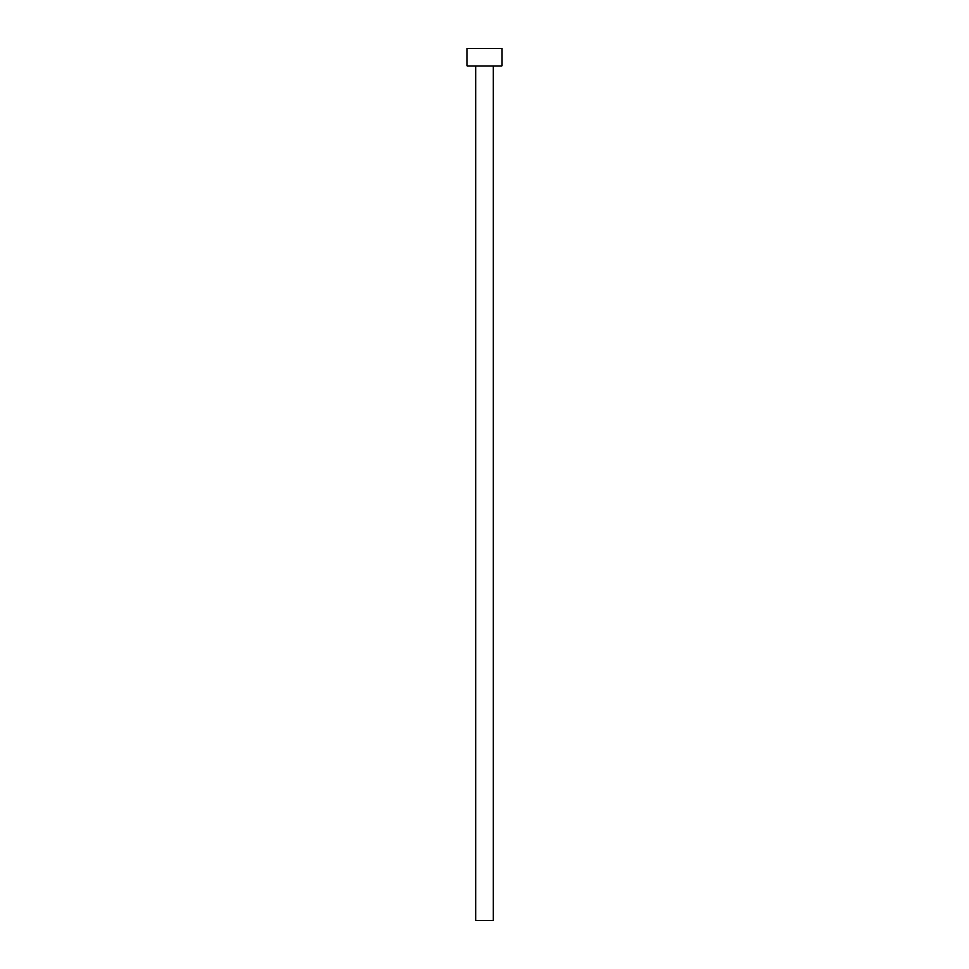 <?xml version="1.0" encoding="UTF-8"?>
<svg xmlns="http://www.w3.org/2000/svg" width="969" height="969" viewBox="0 0 969 969"><rect width="100%" height="100%" fill="white"/><g stroke="black" fill="none" stroke-linecap="round" stroke-linejoin="round"><path stroke-width="0.73" stroke-dasharray="4.84 3.63" d="M493.221 65.892L475.779 65.892L493.221 65.892M467.058 65.892L501.942 65.892M467.058 48.45L501.942 48.45M475.779 920.55L493.221 920.55"/><path stroke-width="1.45" d="M493.221 65.892L493.221 920.55L475.779 920.55L475.779 65.892M501.942 65.892L467.058 65.892L467.058 48.45L501.942 48.45L501.942 65.892"/></g></svg>
